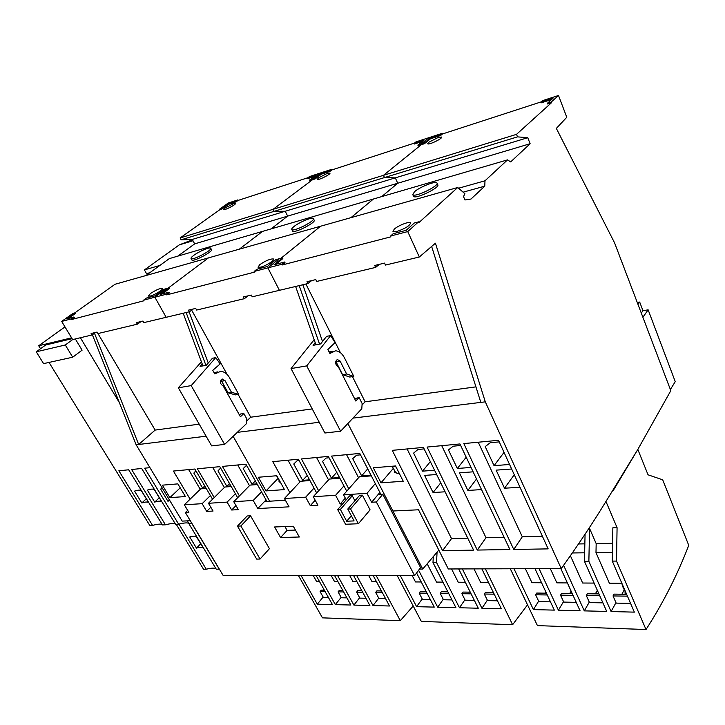 <?xml version="1.0" encoding="UTF-8"?>
<svg xmlns="http://www.w3.org/2000/svg" width="725" height="725" viewBox="0 0 725 725"><rect width="100%" height="100%" fill="white"/><g stroke="black" fill="none" stroke-linecap="round" stroke-linejoin="round"><path stroke-width="1.09" d="M352.459 376.619L365.119 401.795L362.038 405.058M305.887 284.028L340.442 352.712M322.507 341.511L302.833 284.753M352.939 418.126L480.829 402.393L431.638 246.446M365.119 401.795L475.926 386.869M438.806 550.094L422.729 569.053L347.882 423.491L392.887 511.007L418.515 509.784L448.304 568.971L561.25 568.599L485.297 401.84L435.426 243.192L419.322 257.003L407.74 231.574L418.488 221.877L414.347 222.965L406.19 230.305L393.204 233.695L390.585 236.024L407.74 231.574M394.228 229.163C398.107 225.547 409.398 221.125 410.595 222.783C410.06 225.566 405.511 228.466 396.928 231.483L392.968 231.583L394.228 229.163M74.802 312.883L115.039 284.263L208.438 257.892L168.109 288.178L208.438 257.892L320.577 226.227L280.956 258.29L320.577 226.227L457.738 187.494L418.842 222.666L418.488 221.877M275.763 264.326L282.841 258.589L282.478 257.892L275.826 259.65L267.28 266.546L256.886 269.256L254.149 271.449L267.878 267.878L279.143 258.771L267.878 267.878L281.934 264.235L284.653 262.015L273.95 264.806L282.478 257.892M390.585 236.024L390.947 236.812L282.297 264.951L285.016 262.722L284.653 262.015M551.634 99.479L541.376 102.805L541.113 102.125L552.976 98.274L547.393 103.294L551.19 102.062L558.495 95.473L566.787 117.269L556.338 128.398L614.582 242.884L670.815 390.666L637.828 449.428L605.955 501.473C592.543 523.432 577.644 545.807 561.25 568.599M551.19 102.062L551.453 102.76L547.656 103.983L547.393 103.294M558.495 95.473L542.88 100.557L541.113 102.125M177.833 256.115L194.672 243.872L287.653 216.113L271.032 228.91L287.653 216.113L397.735 183.244L381.703 196.602L397.735 183.244L395.306 177.87L384.468 177.58L383.452 175.332L421.288 144.701L424.46 143.686L430.505 138.783L440.61 135.502L440.338 134.877L442.223 133.337L442.486 133.962L541.53 101.763M440.61 135.502L442.486 133.962M430.505 138.783L430.233 138.158L440.338 134.877M424.46 143.686L424.188 143.061L430.233 138.158M422.476 141.384L414.337 144.021L414.066 143.414L423.926 140.206L417.863 145.1L418.135 145.725L424.188 143.061M282.297 264.951L281.934 264.235M319.553 344.13L299.217 285.614L319.553 344.13M190.303 520.722L182.211 521.112L136.155 444.806L138.674 444.488L155.15 430.079L97.966 333.554L137.369 324.166L136.481 322.616L142.988 321.048L143.876 322.616L189.433 311.759L188.527 310.128L195.705 308.406L196.611 310.055L244.325 298.691L243.41 296.96L251.321 295.066L252.237 296.806L279.415 290.326L267.878 267.878L279.415 290.326L307.898 283.548L311.687 280.584M145.915 275.536L169.315 258.608L262.559 231.384L239.35 249.155L262.559 231.384L373.447 199.012L350.936 217.654L373.447 199.012L507.536 159.872L510.672 161.911L530.129 143.713L527.746 137.705L517.523 136.862L516.517 134.352L273.098 209.317L312.421 179.791L312.149 179.229L314.822 178.368L321.139 173.619L329.667 170.846L331.633 169.36L331.905 169.922L414.51 143.061M417.863 145.1L421.017 144.085L428.973 137.659L442.223 133.337M551.453 102.76L516.517 134.352M457.738 187.494L464.942 193.774L463.493 196.538L464.961 199.964L470.996 199.04L484.762 186.162L484.998 180.788L507.536 159.872M530.129 143.713L397.735 183.244L395.306 177.87L384.468 177.58L517.523 136.862M194.672 243.872L192.288 239.431L285.233 211.247L287.653 216.113L285.233 211.247L527.746 137.705M437.093 183.343L437.646 184.612C441.135 187.041 415.733 199.493 413.585 196.412L413.395 195.977M458.59 188.228L484.998 180.788M463.103 192.179L484.762 186.162M419.322 257.003L385.464 265.069L384.54 263.103L374.716 265.468L375.632 267.407L316.716 281.445L315.792 279.596L306.983 281.708L307.898 283.548M480.829 402.393L485.297 401.84M442.603 550.656L392.261 450.352L423.4 447.407L473.606 550.13L442.603 550.656L451.512 538.593L407.087 448.947M477.267 550.067L427.088 447.062L459.931 443.954L509.902 549.523L477.267 550.067L486.004 537.705L441.733 445.676M513.762 549.459L463.828 443.582L498.519 440.302L548.163 548.879L513.762 549.459L522.281 536.781L478.246 442.223M373.284 467.788L395.542 465.957L403.254 481.264L380.997 482.823L373.284 467.788M394.264 470.045L394.391 472.483L399.475 473.751M467.761 538.177L451.512 538.593M504.093 537.243L486.004 537.705M542.391 536.264L522.281 536.781M434.556 470.235L422.512 471.159L413.603 453.116L417.953 449.482L424.125 448.902M430.342 461.608L422.512 471.159M471.042 467.426L457.348 468.477L448.467 449.944L453.143 446.192L460.656 445.494M466.202 457.212L457.348 468.477M509.566 464.471L494.06 465.658L485.215 446.6L490.245 442.73L499.244 441.888M504.038 452.373L494.06 465.658M445.096 491.804L433.061 492.529L424.605 475.401L436.649 474.513M440.718 482.85L433.061 492.529M481.536 489.602L467.861 490.426L459.433 472.836L473.126 471.83M476.524 479.007L467.861 490.426M519.997 487.282L504.518 488.215L496.136 470.144L511.642 469.002M514.261 474.739L504.518 488.215M393.312 468.377L380.997 482.823M392.298 466.22L396.022 466.909M395.56 472.338L397.889 473.833M428.575 142.354L438.163 137.496L441.543 137.043C443.356 138.158 428.738 145.263 427.659 143.795L428.575 142.354M414.437 191.762C419.639 187.05 435.372 180.797 436.894 182.881C440.374 185.283 414.954 197.744 412.815 194.69L414.437 191.762M375.632 267.407L379.329 264.353M238.163 394.454L250.714 417.201L246.654 421.053M191.672 310.155L227.106 374.408M208.256 363.007L189.107 311.841M315.946 344.801L295.628 286.466M250.714 417.201L312.239 408.918M237.302 432.354L319.254 422.276M259.74 264.688C265.957 260.493 270.579 258.608 273.606 259.015C275.047 260.13 265.939 265.894 260.755 267.135L258.009 267.181L259.74 264.688M162.192 293.96L169.36 288.568L169.016 287.934L163.56 289.384L154.914 295.854L146.405 298.075L143.641 300.132L154.869 297.223L166.279 288.659L154.869 297.223L166.342 294.241L169.106 292.157L160.361 294.432L169.016 287.934M254.149 271.449L254.511 272.138L166.705 294.876L169.46 292.791L169.106 292.157M192.288 239.431L181.114 239.812L274.123 211.347L285.233 211.247L274.123 211.347L384.468 177.58L383.452 175.332L421.288 144.701L421.017 144.085L428.973 137.659L415.978 141.892L414.066 143.414M314.306 176.483L307.753 178.604L307.491 178.051L315.819 175.341L309.493 180.081L309.765 180.643L315.094 178.93L321.411 174.172L329.929 171.408L329.667 170.846M329.929 171.408L331.905 169.922M321.411 174.172L321.139 173.619M315.094 178.93L314.822 178.368M166.705 294.876L166.342 294.241M269.664 501.202L233.142 436.314L269.664 501.202M205.927 365.337L186.135 312.548L205.927 365.337M166.179 317.305L154.869 297.223L166.179 317.305M309.493 180.081L312.149 179.229L312.421 179.791L273.098 209.317L274.123 211.347L273.098 209.317L180.117 237.963L220.028 209.561L219.757 209.054L222.04 208.311L228.484 203.725L235.761 201.36L237.782 199.919L238.045 200.435L307.953 177.707M307.491 178.051L309.475 176.574L320.45 172.994L312.149 179.229L320.45 172.994L331.633 169.36M313.49 218.769L314.124 220.074C316.834 222.149 294.123 233.776 292.601 231.094L292.492 230.876M419.503 569.062L422.729 569.053M289.909 492.656L272.781 461.653L298.401 459.233L316.671 492.964M318.647 490.798L301.437 458.943L328.325 456.397L346.731 491.197M348.788 488.849L331.506 456.097L359.772 453.424L380.888 494.396M258.372 477.249L276.787 475.736L284.472 489.602L266.039 490.897L258.372 477.249M279.007 479.742L279.043 481.699L280.593 482.596M299.878 481.989L287.988 460.212M328.534 479.905L316.58 457.511M358.576 477.721L346.568 454.675M309.566 479.832L302.66 480.358L293.761 464.009L297.096 460.765L299.135 460.574M307.21 475.491L302.66 480.358M339.499 477.53L331.443 478.147L322.525 461.399L326.096 458.055L329.059 457.783M336.744 472.31L331.443 478.147M370.955 475.12L361.621 475.836L352.703 458.653L356.528 455.218L360.497 454.847M367.738 468.876L361.621 475.836M278.128 478.319L266.039 490.897M318.565 177.806L327.374 173.347L329.902 173.021C331.334 174 318.148 180.643 317.369 179.338L318.565 177.806M294.015 226.49C299.316 222.158 312.348 216.784 313.372 218.524C316.064 220.581 293.344 232.218 291.831 229.553C291.432 228.991 292.157 227.976 294.015 226.49M244.325 298.691L248.158 295.827M189.433 311.759L193.285 308.986M206.108 436.196L138.674 444.488L94.495 333.273M202.955 365.889L183.18 313.254M155.15 430.079L199.203 424.143M150.419 293.571C156.12 289.828 160.143 288.124 162.463 288.45C163.623 289.411 154.67 295.021 150.292 296.054L148.326 296.072L150.419 293.571M68.485 318.402L75.617 313.327L75.273 312.756L72.998 313.363L61.67 321.411L71.213 318.937L73.95 316.979L66.682 318.873L75.273 312.756M143.641 300.132L143.994 300.757L71.557 319.517L74.294 317.55L73.95 316.979M220.028 209.561L222.312 208.827L228.747 204.242L236.033 201.876L235.761 201.36M236.033 201.876L238.045 200.435M228.747 204.242L228.484 203.725M222.312 208.827L222.04 208.311M71.557 319.517L71.213 318.937M136.155 444.806L92.356 334.723M97.948 333.554L97.059 332.068L91.105 333.5L91.984 334.977L72.636 339.581L61.67 321.411M181.114 239.812L180.117 237.963M219.757 209.054L228.221 203.036L237.782 199.919M210.767 248.303L211.455 249.59C213.594 251.376 192.895 262.296 191.808 259.949L191.753 259.849M190.122 499.162L173.402 471.051L194.853 469.021L212.552 499.235M214.219 497.577L197.381 468.785L219.811 466.664L237.664 497.703M239.404 495.936L222.457 466.411L245.92 464.19L266.891 501.374M162.364 485.161L177.852 483.883L185.41 496.552L169.886 497.649L162.364 485.161M200.254 489.312L188.663 469.61M224.333 487.535L212.652 467.335M249.472 485.687L237.718 464.97M205.846 487.798L202.61 488.043L193.838 473.099L195.886 470.779M204.767 485.94L202.61 488.043M196.022 471.023L193.838 473.099M230.858 485.877L226.78 486.185L217.971 470.906L220.599 468.042M229.49 483.493L226.78 486.185M220.717 468.241L217.971 470.906M257.013 483.865L252.037 484.246L243.183 468.613L246.645 465.477M255.336 480.892L252.037 484.246M246.31 465.513L243.183 468.613M180.208 487.825L169.886 497.649M225.276 207.876L233.414 203.752L235.353 203.507C236.513 204.368 224.415 210.631 223.844 209.462L225.276 207.876M193.684 255.427C198.931 251.439 210.005 246.718 210.712 248.186C212.842 249.953 192.125 260.882 191.056 258.553C190.738 258.009 191.618 256.967 193.684 255.427M137.369 324.166L141.23 321.474M91.984 334.977L95.827 332.367M200.798 543.813L196.339 536.627M189.733 536.98C192.904 535.974 195.179 535.902 196.547 536.754L203.299 547.964C201.913 547.085 199.638 547.139 196.466 548.127L189.733 536.98M200.671 543.813L196.466 548.127M147.374 490.109C150.682 488.994 152.984 488.813 154.298 489.565L161.63 501.637C160.307 500.857 157.996 501.011 154.697 502.108L147.374 490.109M159.292 497.776L154.697 502.108M134.533 491.124C137.777 490.018 140.025 489.846 141.284 490.589L148.589 502.516C147.32 501.736 145.063 501.89 141.819 502.969L134.533 491.124M146.305 498.791L141.819 502.969M169.36 499.824L167.892 501.22L160.551 489.067L162.518 488.478M169.858 500.64L167.892 501.22M149.948 467.67L144.692 468.187L178.64 524.211C184.195 522.752 187.612 522.507 188.881 523.468M162.246 524.574C160.977 523.749 157.742 524.021 152.558 525.389L118.855 470.77L128.669 469.791L162.463 524.945L165.436 524.809C170.81 523.396 174.127 523.142 175.396 524.03M187.313 520.867L189.044 523.74L191.971 523.604L190.24 520.722M165.436 524.809L131.615 469.501L141.674 468.495L175.595 524.347L178.64 524.211M188.645 523.278L216.258 569.188L219.367 569.152M216.077 568.889C214.763 567.775 211.492 567.893 206.272 569.225L178.948 524.121M191.898 523.613L219.249 569.179M206.272 569.225L203.535 569.234L176.266 524.32M152.558 525.389L149.83 525.516L49.01 362.428M40.537 348.716L38.706 345.752L64.978 326.903M148.19 273.896L146.513 273.642L144.42 269.899L179.292 244.878L192.46 239.757M119.398 402.692L80.403 337.732M179.292 244.878L192.986 240.745M144.42 269.899L159.863 265.45M146.513 273.642L149.858 272.691M38.706 345.752L71.594 337.85M75.318 338.947L82.088 350.184L72.708 357.208L43.582 363.624L36.25 351.806L45.684 345L72.092 338.684M72.708 357.208L65.295 344.991L72.681 339.572M36.25 351.806L65.295 344.991M376.166 575.559L400.309 620.663L413.214 606.009M400.309 620.663L322.471 617.854L298.365 575.433M373.185 575.559L389.515 605.991L373.013 605.574L378.441 598.487L385.555 598.623M356.682 575.532L373.013 605.574M378.948 598.497L375.677 592.425L376.864 590.884L381.441 590.947M376.474 581.695L372.016 581.658L368.726 575.55M382.283 592.524L375.677 592.425M353.564 575.523L369.895 605.502L353.891 605.094L359.355 598.116L365.944 598.243M337.569 575.496L353.891 605.094M359.872 598.125L356.6 592.144L357.788 590.63L361.829 590.685M356.854 581.568L352.948 581.541L349.658 575.514M362.672 592.234L356.6 592.144M334.542 575.496L350.873 605.022L335.34 604.632L340.841 597.753L346.922 597.871M319.018 575.469L335.34 604.632M341.348 597.763L338.077 591.872L339.282 590.377L342.798 590.422M337.832 581.441L334.442 581.423L331.153 575.487M343.641 591.953L338.077 591.872M316.082 575.46L332.403 604.559L317.314 604.179L322.843 597.4L328.452 597.509M301.011 575.433L317.314 604.179M323.359 597.409L320.087 591.6L321.302 590.132L324.338 590.177M319.372 581.323L316.462 581.305L313.182 575.46M325.181 591.673L320.087 591.6M239.449 414.981L240.473 414.011L243.845 413.549L246.835 418.959L246.418 423.69L224.614 444.416L191.21 385.609L215.778 357.615L220.137 363.932L212.76 370.321L214.754 373.892L220.599 371.372C224.215 371.581 227.17 373.656 229.462 377.589L238.715 394.364L231.456 392.27L225.022 380.643L221.977 379.139M202.239 363.977L200.073 366.424L206.262 365.273L212.434 358.259L215.778 357.615M191.21 385.609L178.359 387.803L211.673 445.893L224.614 444.416M178.359 387.803L201.423 361.802M222.702 379.021C219.485 381.259 219.648 383.57 223.182 385.945L240.428 416.748L243.845 413.549M214.056 372.641L217.79 371.88M238.715 394.364L235.353 394.889L228.094 392.805L221.66 381.214L225.022 380.643M220.799 380.163L221.66 381.214M228.094 392.805L231.456 392.27M295.438 530.075L287.091 530.374L284.943 526.567M379.891 492.456L378.106 494.559L382.827 494.269L420.582 567.612L414.591 575.632L223.064 575.306L185.41 512.584L188.872 512.385L184.322 504.79L202.139 503.676L206.698 511.397L213.059 511.043L208.483 503.277L227.097 502.108L231.683 510.01L238.335 509.639L233.74 501.691L253.215 500.468L257.819 508.56L289.048 506.82L284.427 498.51L305.678 497.178L310.309 505.642L317.903 505.216L313.272 496.698L335.584 495.302L340.215 503.975L342.671 503.839M266.057 499.906L264.516 501.519L285.387 500.241M184.322 504.79L200.716 488.868L206.235 488.451M337.669 509.575L340.378 509.439L346.695 521.221L354.081 520.912L347.773 509.059L359.627 495.32L362.373 495.148L370.076 509.865L358.404 523.749L345.544 524.257L337.669 509.575L349.568 495.936L352.268 495.773L354.915 500.785M237.474 526.114L247.171 515.973L250.551 515.801L269.428 548.689L260.058 559.038L256.659 559.084L237.474 526.114L240.863 525.978L260.058 559.038M293.299 526.241L299.307 536.998L280.584 537.56L274.585 526.975L293.299 526.241M346.206 499.797L343.55 494.803L366.986 493.335L371.626 502.235L376.357 501.972L414.591 575.632M287.091 530.374L280.584 537.56M378.106 494.559L371.626 502.235M382.827 494.269L376.357 501.972M187.666 510.373L185.41 512.584M371.336 475.872L359.41 476.778L343.55 494.803M343.922 485.895L335.584 495.302M313.272 496.698L329.286 479.071L339.889 478.264M375.323 483.602L366.986 493.335M240.863 525.978L250.551 515.801M345.327 498.138L340.215 503.975M314.025 488.07L305.678 497.178M284.427 498.51L300.567 481.264L309.947 480.548M315.194 500.232L310.309 505.642M261.526 491.858L253.215 500.468M233.74 501.691L250.043 485.107L257.402 484.554M264.516 501.519L257.819 508.56M235.38 493.743L227.097 502.108M208.483 503.277L224.841 487.028L231.239 486.538M235.997 505.597L231.683 510.01M210.377 495.528L202.139 503.676M210.83 507.264L206.698 511.397M347.773 509.059L350.528 508.914L362.373 495.148M350.528 508.914L358.404 523.749M340.378 509.439L352.268 495.773M346.695 521.221L351.344 515.774M485.378 568.853L512.62 624.714L527.528 604.84M512.62 624.714L421.325 621.416L397.209 575.596M481.844 568.862L501.383 608.801L481.944 608.311L487.073 600.599L497.468 600.808M462.351 568.926L481.944 608.311M487.562 600.608L484.318 594.029L485.433 592.361L493.399 592.47M488.478 582.411L480.63 582.365L473.996 568.889M494.233 594.183L484.318 594.029M458.68 568.935L478.273 608.221L459.46 607.749L464.662 600.164L474.349 600.354M437.066 552.187L436.541 562.537L459.46 607.749M465.16 600.173L461.897 593.702L463.039 592.062L470.262 592.153M465.323 582.266L458.218 582.22L451.566 568.962M471.096 593.838L461.897 593.702M433.287 556.709L432.988 562.564L455.916 607.659L437.701 607.197L442.957 599.738L451.974 599.919M418.624 570.24L437.701 607.197M443.464 599.747L440.193 593.376L441.344 591.763L447.878 591.854M442.93 582.121L436.522 582.075L427.206 563.86M448.721 593.503L440.193 593.376M416.585 572.958L434.257 607.115L416.612 606.671L421.932 599.33L430.315 599.493M400.3 575.605L416.612 606.671M422.439 599.339L419.168 593.068L420.337 591.482L426.209 591.555M421.252 581.976L415.498 581.939L412.208 575.623M427.052 593.186L419.168 593.068M436.541 562.537L432.988 562.564M354.579 398.605L359.111 397.563L362.138 403.553L361.793 408.746L340.605 431.221L306.72 365.889L330.663 335.575L335.059 342.617L327.863 349.477L329.875 353.456L335.612 350.8C339.191 351.108 342.137 353.438 344.447 357.815L353.791 376.411L346.613 373.973L340.107 361.077L337.089 359.364M315.203 342.671L313.073 345.336L320.586 343.94L326.603 336.355L330.663 335.575M306.72 365.889L291.042 368.572L324.891 433.006L340.605 431.221M291.042 368.572L314.179 339.717M337.796 359.247C334.66 361.657 334.85 364.195 338.367 366.877L355.803 401.025L359.111 397.563M329.087 351.906L332.857 351.299M353.791 376.411L349.731 377.045L342.544 374.626L336.038 361.775L340.107 361.077M335.666 361.159L336.038 361.775M342.544 374.626L346.613 373.973M637.257 302.479L639.686 302.053L642.966 310.708L648.141 309.829L675.247 381.649L670.38 389.533M641.29 313.064L642.966 310.708M637.991 304.4L639.686 302.053M642.894 317.278L648.141 309.829M598.234 592.343L598.487 593.902M623.582 587.241L622.503 586.208L621.905 583.371M626.083 593.023L625.113 591.482M646.011 629.527C662.985 603.272 677.232 575.215 688.75 545.345L662.695 479.814L648.05 474.812L637.828 449.428L613.305 490.453L612.607 490.617L605.955 501.473L617.075 527.673L616.522 561.077L646.011 629.527L537.433 625.612L510.318 568.772M625.032 591.31L625.14 594.264M617.075 527.673L612.852 527.8L612.281 561.114L634.348 612.136L611.093 611.547L615.715 603.109L630.569 603.399M621.86 583.272L609.372 583.19L595.986 552.631L596.177 543.623L589.579 528.489L588.863 561.304L611.093 611.547M616.178 603.118L613.024 595.941L614.039 594.11L626.627 594.283M621.887 594.219L624.288 589.815M627.433 596.149L613.024 595.941M612.426 552.405L595.986 552.631M612.589 543.297L596.177 543.623M585.066 534.207L584.459 561.34L606.716 611.438L584.287 610.876L589.026 602.584L602.91 602.856M563.615 565.31L584.287 610.876M589.498 602.593L586.317 595.542L587.359 593.748L598.932 593.902M595.352 593.857L597.355 590.349M594.128 583.09L582.655 583.018L570.394 555.731M599.747 595.742L586.317 595.542M584.649 552.794L572.324 552.957M584.848 543.841L578.505 543.967M560.851 568.599L580.063 610.767L558.413 610.223L563.262 602.085L576.221 602.339M539.092 568.672L558.413 610.223M563.733 602.094L560.534 595.162L561.594 593.394L572.215 593.539M569.714 593.512L571.119 591.147M567.376 582.918L556.863 582.855L550.32 568.636M573.04 595.343L560.534 595.162M534.996 568.69L554.335 610.124L533.419 609.598L538.358 601.596L550.465 601.832M513.998 568.753L533.419 609.598M538.838 601.605L535.621 594.79L536.708 593.059L546.433 593.195M544.946 593.168L545.78 591.808M541.557 582.755L531.942 582.692L525.371 568.717M547.257 594.962L535.621 594.79M616.522 561.077L612.281 561.114M589.579 528.489L588.818 528.516M613.305 490.453L612.679 490.49M631.52 460.674L630.913 460.719M588.863 561.304L584.459 561.34M214.528 373.493L215.388 373.348M329.648 353.012L330.491 352.867M395.814 472.782L392.107 466.238M413.585 196.412L412.815 194.69M279.053 479.814L276.542 475.754M292.601 231.094L291.831 229.553M191.808 259.949L191.056 258.553M625.621 592.488L622.503 586.208"/></g></svg>
